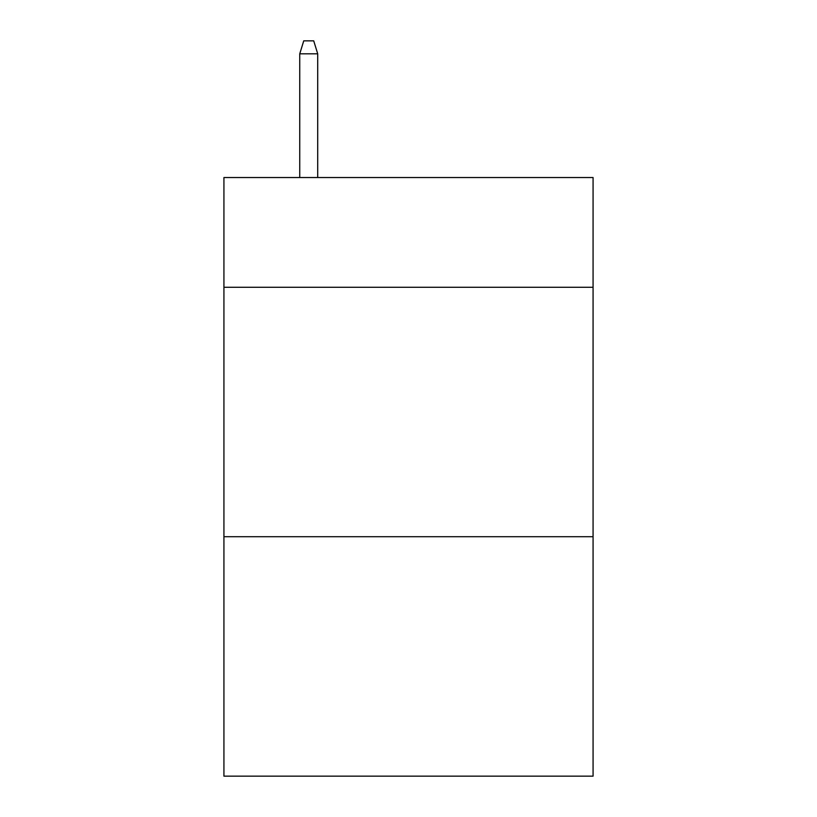<?xml version="1.0" encoding="UTF-8"?>
<svg xmlns="http://www.w3.org/2000/svg" width="817" height="817" viewBox="0 0 817 817"><rect width="100%" height="100%" fill="white"/><g stroke="black" fill="none" stroke-linecap="round" stroke-linejoin="round"><path stroke-width="1.23" d="M593.071 287.278L593.071 177.534L223.929 177.534L223.929 287.278L593.071 287.278L593.071 776.15L223.929 776.15L223.929 287.278M593.071 536.708L223.929 536.708M317.711 177.534L317.711 53.82L299.747 53.82L299.747 177.534M299.747 53.82L303.74 40.85L313.718 40.85L317.711 53.82"/></g></svg>
